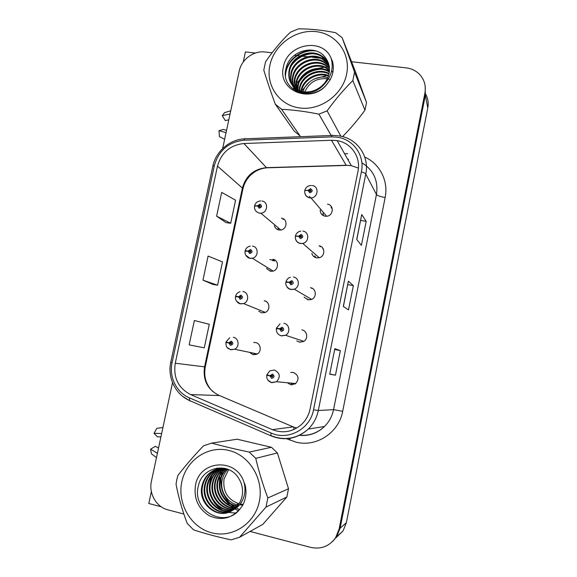 <?xml version="1.0" encoding="UTF-8"?>
<svg xmlns="http://www.w3.org/2000/svg" width="577" height="577" viewBox="0 0 577 577"><rect width="100%" height="100%" fill="white"/><g stroke="black" fill="none" stroke-linecap="round" stroke-linejoin="round"><path stroke-width="0.87" d="M274.414 225.751C275.085 228.074 276.599 229.48 278.951 229.978L280.444 230.035C287.202 229.74 288.074 218.878 281.41 218.12M277.912 228.672L278.338 229.841M266.43 268.413L270.389 271.248L272.777 271.176C278.972 270.036 279.044 260.061 272.871 259.297M270.072 270.635L270.483 271.262M258.777 311.219L261.763 312.813L264.922 312.546C270.555 310.758 270.022 301.569 264.259 300.776M296.78 340.884L299.42 342.139L303.509 341.512C308.536 339.067 307.368 330.686 301.915 329.893M299.982 341.916L300.437 342.255M304.079 297.133L308.031 299.838L311.364 299.521C317.04 297.617 316.362 288.45 310.505 287.685M307.144 298.9L307.822 299.802M311.868 253.375C312.532 255.813 314.104 257.313 316.578 257.854L318.958 257.796C325.349 256.678 325.399 246.545 319.038 245.788M314.782 255.871L315.446 257.537M320.213 210.071C320.257 213.367 321.872 215.401 325.067 216.18L326.322 216.252C333.398 216.231 334.487 204.972 327.505 204.208M322.969 213.757L323.293 215.603M249.502 352.338L253.072 354.696L256.88 354.184C261.972 351.92 261.013 343.387 255.589 342.565L253.743 342.493M253.462 353.16L255.048 354.689M287.396 382.76L290.736 384.765L295.424 383.813C299.499 379.031 298.778 375.23 293.253 372.425L290.714 372.439M294.472 373.002L294.025 372.93M290.765 383.078L292.178 384.289M335.994 537.757L343.034 530.941L346.366 522.704L427.795 107.913C428.718 102.886 427.975 98.213 425.552 93.892M255.366 53.041L245.405 51.916L243.249 62.02M250.05 531.446L310.642 547.378C321.007 549.564 329.323 546.361 335.59 537.764L339.096 529.095L424.924 93.056L425.343 95.191L425.155 85.973L425.343 95.191L340.142 528.171L425.343 95.191L427.795 107.913M332.431 541.637L336.665 536.783L340.142 528.171L336.665 536.783L332.431 541.637M151.362 491.568L148.808 503.512L161.156 506.75M332.143 208.232L331.133 207.77M323.25 248.853L322.824 248.68M329.337 66.975L327.029 66.982M326.07 67.026L325.233 67.091M323.993 67.213L317.977 68.411M314.155 69.716L312.388 70.473M303.444 76.085L302.644 76.77M299.896 79.41L296.354 83.723M295.734 84.624L294.573 86.471M294.335 86.875L293.909 87.632M293.844 87.762L293.051 89.312M336.247 140.5L337.177 140.644C351.205 142.757 361.108 157.153 357.971 171.304L310.065 409.057C308.796 415.087 305.976 420.2 301.598 424.391C292.791 431.964 283.04 433.709 272.337 429.641L190.612 394.581C178.279 388.097 173.165 377.647 175.257 363.236L217.486 166.126C221.366 152.58 230.18 145.043 243.912 143.514L331.494 140.269L336.247 140.5M336.932 137.153L331.58 136.893L244.035 140.218C228.6 141.956 218.705 150.431 214.334 165.649L172.097 362.551C168.83 376.788 176.389 392.468 189.343 397.82L271.039 432.974C288.139 440.958 310.174 429.1 313.52 409.814L361.397 171.802C365.032 155.473 353.196 138.985 336.932 137.153M334.833 348.681L329.719 374.192L335.461 375.194L340.365 350.621L334.833 348.681L329.719 374.192M329.864 374.026L335.461 375.194M334.775 349.503L340.365 350.621M356.723 239.441L361.404 245.369L366.2 221.359L361.714 214.536L356.723 239.441M356.81 239.549L361.714 214.536M360.632 220.472L366.2 221.359M343.301 306.416L348.501 309.907L353.355 285.622L348.357 281.208L343.301 306.416M343.394 306.474L348.357 281.208M347.78 284.612L353.355 285.622M424.924 93.056C426.194 85.547 424.239 79.15 419.061 73.863C415.483 70.473 411.156 68.475 406.064 67.855L351.559 61.732M326.25 58.883L325.161 58.76M324.072 58.638L322.024 58.407M320.177 58.198L312.546 57.339M310.938 57.159L310.296 57.087M307.382 56.762L301.446 56.092M299.852 55.911L297.177 55.616M296.499 55.536L294.357 55.298M272.077 52.788L264.93 51.988C253.628 50.487 241.482 59.489 239.275 70.906L222.65 148.549M172.523 382.681L151.434 481.211C148.563 493.4 156.288 507.039 167.806 509.816L183.861 514.035M216.613 216.173L230.692 223.27L235.582 200.219L221.691 192.372L216.613 216.173L226.033 222.628M194.355 320.509L189.155 344.866L204.287 347.844L209.285 324.281L194.355 320.509M202.96 280.148L217.565 285.211L222.506 261.908L208.102 256.073L202.96 280.148L212.913 284.411M217.565 285.211L212.812 284.389M230.692 223.27L225.932 222.614M233.353 337.3C238.9 338.136 239.844 346.914 234.623 349.236L230.483 349.59C228.175 348.32 226.018 348.544 225.867 342.522L228.845 342.94L230.418 345.342C233.274 344.476 233.57 343.084 231.29 341.173L228.881 342.752L230.064 343.055L231.031 342.421L231.189 344.029L228.845 342.94M231.579 342.846L231.262 343.329L230.064 343.055M231.658 343.373L231.276 343.286M228.881 342.752L225.975 342.002L229.682 337.74M231.327 343.942L231.247 343.402L230.05 343.127M269.971 375.699L266.747 375.317L269.964 375.894L271.601 378.361C274.529 377.509 274.825 376.089 272.474 374.105L270 375.706L271.219 376.024L272.207 375.382L272.488 376.961L269.964 375.894M272.878 376.197L271.219 376.024M272.243 376.146L272.625 375.613M272.856 376.045L272.301 375.973M272.827 375.93L272.358 375.872M271.06 375.98L272.229 376.218L271.204 376.096M270 375.706L266.855 374.776L269.784 370.852L274.356 370.008C280.011 372.901 280.739 376.81 276.542 381.736L271.745 382.71M272.467 376.976L272.229 376.218M292.056 384.895L292.214 384.102M242.953 291.5C248.838 292.294 249.343 301.742 243.581 303.581L240.162 303.711C239.455 304.079 234.666 301.071 235.495 296.693L238.503 296.903L240.075 299.261C242.931 298.367 243.22 296.989 240.948 295.121L238.539 296.722L239.722 297.004L240.688 296.362L240.76 297.984L239.707 297.076L238.503 296.903M240.45 297.393L239.722 297.004M240.869 297.494L241.301 296.939M238.539 296.722L235.604 296.174L236.743 296.686M240.876 297.934L239.707 297.076M252.474 246.076C258.777 246.841 258.676 257.075 252.329 258.265L249.762 258.207C248.665 258.431 244.359 255.625 245.045 251.233L248.088 251.24L249.661 253.555C252.51 252.639 252.798 251.269 250.526 249.452L248.124 251.067L249.307 251.327L250.267 250.685L250.23 252.315L249.293 251.399L248.088 251.24M250.209 251.983L249.307 251.327M250.404 252.026L250.908 251.435M270.288 270.764L270.764 271.298M248.124 251.067L245.153 250.721L245.607 251.082M250.375 252.272L249.293 251.399M274.587 260.451L274.688 259.953M254.515 206.184L257.587 205.953L259.167 208.218C262.008 207.273 262.297 205.917 260.025 204.15L257.63 205.773L258.806 206.018L259.765 205.369C260.638 205.953 260.588 206.501 259.614 207.006L258.792 206.09L257.587 205.953M259.729 206.898L258.806 206.018M259.859 206.927L260.386 206.328M277.919 228.68L278.54 229.898M257.63 205.773L254.846 205.939M259.809 206.97L258.792 206.09M283.055 219.599L283.228 218.748M276.361 328.623L279.614 328.962L281.251 331.386C284.18 330.498 284.468 329.092 282.117 327.166L279.65 328.775L280.869 329.078L281.857 328.428L282.052 330.037L279.614 328.962M281.836 329.417L282.398 328.803M282.326 329.813L281.814 329.626M280.155 329.041L280.545 329.099M279.65 328.775L276.47 328.075L278.475 328.796M281.944 330.087L281.821 329.489L280.855 329.15M293.448 277.018C299.449 277.789 300.112 287.216 294.284 289.178L290.75 289.373C285.752 287.685 285.471 283.321 285.903 282.283L289.185 282.413L290.822 284.793C293.743 283.877 294.032 282.485 291.681 280.61L289.221 282.232L290.44 282.514L291.421 281.864L291.515 283.495L290.426 282.586L289.185 282.413M291.147 283.026L290.44 282.514M291.356 283.076L292.056 282.427M307.512 299.117L308.327 299.889M289.221 282.232L286.012 281.756L286.632 282.182M291.371 283.538L290.426 282.586M311.681 288.45L311.76 288.06M295.352 236.382L298.677 236.253L300.314 238.582C303.228 237.645 303.516 236.26 301.165 234.435L298.713 236.072L299.932 236.332L300.913 235.676C301.785 236.209 301.771 236.765 300.877 237.335L299.91 236.404L298.677 236.253M300.675 237.089L299.932 236.332M300.797 237.111L301.576 236.455M314.876 255.95L315.835 257.674M298.713 236.072L295.756 236.159M300.776 237.349L299.91 236.404M320.148 246.833L320.285 246.148M322.904 248.269L322.788 248.86M274.587 260.422L269.805 259.578M304.735 190.828L304.743 190.771C305.002 190.388 306.113 190.287 308.089 190.475L309.726 192.754C312.64 191.788 312.922 190.41 310.57 188.636L308.125 190.295L309.337 190.533L310.318 189.876C311.234 190.482 311.169 191.037 310.13 191.528L309.322 190.605L308.089 190.475M310.073 191.506L309.337 190.533M310.166 191.528L310.96 190.857L310.174 189.862M310.707 197.911L309.38 196.353M322.94 213.245L323.567 215.733M308.125 190.295L304.995 190.561M310.094 191.528L309.322 190.605M331.371 206.616L331.119 207.843M226.545 130.38L223.386 129.464L219.015 130.654L219.433 136.662L224.641 139.252M230.728 110.842L224.604 112.602L222.239 115.66L225.29 120.564L228.802 119.836M224.54 139.742L224.201 141.307M219.015 130.654L226.047 132.703M230.05 114.008L222.239 115.66M158.516 448.105L155.458 446.266L150.604 449.18L151.383 453.767L156.482 457.611M162.916 427.55L156.843 428.307L154.016 433.313L157.478 436.847L160.904 436.948M150.604 449.18L157.406 453.313M161.639 433.515L154.016 433.313M239.484 509.556L237.255 508.553M236.909 508.373L236.303 508.048M235.798 507.767L234.594 507.024M233.952 506.599L231.153 504.413M229.776 503.108C221.611 494.136 219.109 483.771 222.275 472.029M222.563 471.142L223.725 468.286M329.568 79.309L328.32 78.977M327.31 78.775C316.867 77.859 309.344 82.23 304.743 91.88M304.505 92.529L304.144 93.69M269.899 65.244C265.478 85.374 279.254 105.454 299.831 107.986C320.343 110.827 342.543 94.931 346.611 74.173C350.989 53.452 336.24 33.531 315.713 31.591C295.251 29.34 274.025 45.078 269.899 65.244M342.565 136.605C350.376 128.7 357.841 119.893 364.967 110.193L366.525 102.482L355.165 70.935L342.147 37.671L335.655 32.723C322.507 30.098 310.109 28.807 298.453 28.85L290.433 32.218C281.338 40.931 273.044 50.805 265.543 61.854L263.797 70.084C266.862 80.311 270.692 91.685 275.301 104.206L281.598 109.305L300.04 135.855L294.277 131.159L275.301 104.206M331.191 135.501L318.879 114.138C305.637 111.469 293.21 109.861 281.598 109.305M318.879 114.138L327.116 110.856L340.848 136.208M364.967 110.193L352.821 80.6C343.755 89.55 335.187 99.641 327.116 110.856M352.821 80.6L354.545 72.132L366.525 102.482M327.823 77.664C317.956 74.844 305.644 81.667 303.019 91.635M302.846 92.233L302.557 93.474M328.594 75.522C317.898 70.964 303.221 78.71 301.079 90.279L300.913 91.108M328.428 76.041C317.804 71.887 303.581 79.604 301.475 90.957L301.41 91.253M329.106 73.503C318.201 67.3 301.764 75.111 299.463 87.538L299.016 92.421M328.998 74C318.129 68.209 302.132 76.013 299.874 88.231L299.413 92.637M329.395 71.57L328.169 70.82C317.162 64.155 300.184 72.031 297.819 84.754L297.537 91.469M329.344 72.046L328.515 71.555C317.538 64.905 300.588 72.752 298.237 85.454L297.898 91.714M329.503 69.709L326.762 67.848C315.662 61.133 298.533 69.089 296.152 81.92L296.088 91.289M329.489 70.17L327.116 68.598C316.045 61.898 298.951 69.824 296.571 82.634L296.773 91.635M329.438 67.913L325.334 64.826C314.14 58.061 296.859 66.088 294.45 79.027C293.52 83.485 293.981 87.524 295.835 91.152M329.467 68.36L325.695 65.583C314.523 58.832 297.278 66.845 294.876 79.756L295.287 89.529M329.215 66.167L323.877 61.746C312.583 54.923 295.15 63.037 292.712 76.092C291.536 81.898 292.633 86.954 296.008 91.245M329.287 66.6L324.245 62.518C312.972 55.717 295.583 63.802 293.152 76.828C292.041 82.244 292.936 87.019 295.828 91.144M328.84 64.48L322.392 58.609C311.003 51.735 293.412 59.929 290.952 73.099C289.365 81.79 292.279 88.353 299.694 92.789M328.948 64.898L322.767 59.395C311.4 52.536 293.852 60.715 291.392 73.849C289.921 81.444 292.099 87.545 297.927 92.147M328.306 62.835C326.568 59.705 324.094 57.231 320.877 55.406C309.387 48.482 291.645 56.762 289.149 70.048C287.497 80.109 291.32 87.098 300.624 91.015C307.224 93.07 313.773 91.801 320.257 87.192C324.916 83.651 327.851 79.128 329.078 73.625C330.167 67.812 329.041 62.655 325.709 58.14C316.016 43.145 289.668 50.538 286.134 67.927C279.095 91.303 313.758 103.889 328.024 82.72L329.994 80.131C333.304 73.943 334.141 67.668 332.489 61.306L331.169 58.436C323.041 37.065 287.094 43.715 283.444 66.824C276.859 91.548 313.297 105.043 328.024 82.72M328.457 63.239L321.259 56.214C309.791 49.305 292.085 57.563 289.604 70.812C287.959 80.852 291.774 87.827 301.05 91.743C310.779 94.21 319.023 91.108 325.789 82.439M300.855 91.411L300.66 93.063M301.302 91.822L301.115 93.178M331.169 58.436C332.583 63.196 332.54 68.057 331.039 73.005C329.078 79.049 325.486 83.78 320.257 87.192M342.147 37.671L354.545 72.132M332.453 71.901L331.991 71.663M329.474 70.582L325.219 69.492M320.826 69.218C311.667 69.882 304.642 73.863 299.759 81.162M297.79 84.898L296.333 89.695M316.441 51.086C301.771 48.547 285.867 60.96 285.528 75.702M332.929 71.901L332.395 71.598M332.33 71.562L331.919 71.346M329.489 70.286L323.243 68.923M316.715 69.269C310.671 70.531 305.723 73.351 301.865 77.736M298.316 82.973L296.217 88.894M296.059 89.76L295.871 91.036M311.479 53.719C303.199 54.801 296.701 58.522 291.984 64.884M332.41 61.104L331.544 59.842M314.321 50.466C300.451 49.276 286.654 60.419 285.413 73.914M228.672 469.599L224.049 478.968C222.65 491.301 227.562 499.538 238.777 503.692L238.438 504.673M181.834 481.745C177.089 503.404 190.735 527.335 211.521 532.759C232.242 538.507 254.94 523.765 259.347 501.348C264.057 479.004 249.387 455.13 228.651 450.392C207.972 445.329 186.292 460.006 181.834 481.745M176.786 479.776L176.043 484.254C178.632 497.626 182.354 510.667 187.2 523.375L193.49 529.794C204.878 533.61 217.428 536.963 231.153 539.863L239.534 537.281L262.867 524.327L286.848 497.006L288.514 488.748L277.393 452.952L271.45 447.283L237.133 439.212L211.651 443.122L203.501 445.826C193.822 455.981 185.296 465.841 177.918 475.39L176.786 479.776M286.848 497.006L265.983 507.111L239.534 537.281M265.983 507.111L267.843 497.98L288.514 488.748M227.85 469.26C225.153 471.972 223.299 475.383 222.296 479.487C219.339 490.861 227.547 503.432 238.214 504.983M226.646 468.827C223.328 471.705 221.092 475.491 219.931 480.194C216.764 492.195 226.04 505.394 237.335 506.108M226.941 468.928C223.782 471.77 221.647 475.462 220.522 480.021C217.406 491.864 226.422 504.911 237.565 505.834M225.477 468.495L224.806 469.014C221.186 471.964 218.755 475.924 217.515 480.915C214.161 493.551 224.489 507.334 236.404 507.154M225.766 468.567L225.398 468.863C221.784 471.798 219.361 475.758 218.128 480.735C214.817 493.212 224.879 506.851 236.642 506.902M224.244 468.315L222.419 469.642C218.762 472.613 216.31 476.616 215.062 481.651C211.528 494.929 222.91 509.253 235.423 508.113M224.568 468.344L223.018 469.483C219.375 472.448 216.923 476.443 215.683 481.463C212.185 494.583 223.306 508.777 235.676 507.883M222.96 468.264L219.988 470.277C216.303 473.27 213.822 477.316 212.56 482.394C208.845 496.321 221.316 511.164 234.399 509.001M223.277 468.272L220.602 470.111C216.923 473.104 214.449 477.136 213.187 482.206C209.516 495.968 221.712 510.688 234.659 508.791M221.669 468.3L217.515 470.919C213.786 473.948 211.29 478.023 210.014 483.151C206.112 497.742 219.714 513.083 233.317 509.816M221.994 468.279L218.135 470.76C214.42 473.775 211.925 477.843 210.655 482.963C206.804 497.381 220.111 512.6 233.591 509.621M220.385 468.409L214.99 471.575C211.232 474.633 208.708 478.751 207.417 483.93C203.328 499.199 218.12 515.009 232.199 510.551M220.702 468.373L215.625 471.409C211.874 474.46 209.357 478.571 208.066 483.735C204.034 498.831 218.517 514.525 232.481 510.378M219.094 468.611L212.415 472.246C208.622 475.333 206.076 479.487 204.77 484.716C200.486 500.692 216.555 516.956 231.031 511.215M219.419 468.553L213.064 472.08C209.278 475.159 206.739 479.307 205.434 484.521C201.2 500.309 216.945 516.465 231.327 511.056M225.052 468.387C219.426 467.853 214.334 469.368 209.797 472.931C205.967 476.047 203.392 480.244 202.073 485.524C197.067 503.822 218.193 520.916 232.964 510.061L236.072 507.493C239.13 504.377 241.136 500.612 242.073 496.198C243.256 489.916 242.189 484.074 238.871 478.679C229.184 461.283 202.361 466.454 198.481 485.538C190.937 510.876 225.744 529.607 240.407 508.431L242.434 505.813C245.874 499.401 246.805 492.57 245.218 485.336L243.92 481.997C235.979 457.359 199.527 460.157 195.509 485.207C193.62 498.615 198.243 508.82 209.372 515.802C221.38 521.009 231.73 518.55 240.407 508.431M218.135 468.812L210.454 472.758C206.638 475.866 204.07 480.057 202.751 485.322C198.308 501.831 215.401 518.413 230.122 511.655M238.431 504.687L237.111 504.385L238.777 503.692M240.191 504.933L241.244 504.998M241.59 505.005L242.6 504.983M243.92 481.997C245.348 487.139 245.304 492.167 243.797 497.078C241.821 503.065 238.214 507.392 232.964 510.061M240.833 504.118L241.907 504.24M242.253 504.269L243.213 504.305M240.847 504.096L241.929 504.219M277.393 452.952L255.748 458.354L249.242 452.079L271.45 447.283M255.748 458.354C258.885 471.654 262.917 484.868 267.843 497.98M211.651 443.122C223.09 446.245 235.618 449.231 249.242 452.079M216.988 468.055L212.87 473.558M212.076 475.095C210.187 479.112 209.307 483.36 209.437 487.839M213.807 501.817C216.166 505.423 219.152 508.229 222.758 510.234M224.172 510.955L226.725 511.965M227.215 512.124L228.081 512.369M228.218 512.405L235.755 513.04M346.366 522.704L339.096 529.095M272.337 429.641L293.138 426.865L296.708 428.069M175.257 363.236L204.575 366.842C202.729 379.897 207.439 389.352 218.705 395.223L293.664 427.081M293.83 427.406L293.902 429.512M358.418 168.116L351.314 165.657L346.15 165.274L266.444 167.662C253.923 168.967 245.903 175.769 242.398 188.073L204.575 366.842L205.282 366.864C203.508 376.709 206.083 385.003 213 391.754M364.743 157.059C379.767 163.666 388.631 180.969 385.14 197.507L342.688 411.293L333.549 409.656L376.449 194.521C378.44 180.572 373.579 169.999 361.858 162.801M342.688 411.293C338.915 432.663 316.441 447.399 296.124 442.177L286.567 438.729M299.528 435.173C309.056 436.032 317.372 433.147 324.462 426.511C329.157 421.852 332.186 416.233 333.549 409.656L318.309 410.507C316.795 417.741 313.462 423.929 308.306 429.057C297.292 438.873 285.002 441.196 271.428 436.032L271.717 435.988M337.819 135.689L332.756 135.436C332.309 134.867 331.919 135.35 331.58 136.893M244.763 138.812C229.725 139.353 215.812 151.39 212.841 166.219L214.334 165.649M172.097 362.551L170.785 362.154C167.28 377.517 175.422 394.437 189.552 400.561L190.331 401.058M189.71 400.784L182.83 396.478M189.343 397.82L189.552 400.561L271.428 436.032M332.056 135.465L245.824 138.776C245.138 138.228 244.54 138.711 244.035 140.218M271.039 432.974L270.901 435.635C284.62 441.001 297.09 438.808 308.306 429.057L324.462 426.511C317.437 433.248 309.106 436.19 299.47 435.325M313.52 409.814L318.309 410.507L365.768 174.074C365.32 173.338 363.863 172.581 361.397 171.802M338.713 135.819L340.949 136.23C357.848 139.317 369.547 156.865 365.768 174.074L376.449 194.521C377.488 195.697 380.387 196.692 385.14 197.507M344.606 153.792L347.671 153.684M290.253 438.311L289.625 440.042M190.612 394.581L219.476 395.555M331.494 140.269L346.25 165.433L266.603 167.813L243.912 143.514M217.486 166.126L242.398 188.073L242.895 189.018L205.282 366.864M268.053 167.77L266.603 167.813C262.665 168.203 258.885 169.443 255.265 171.549C252.156 173.648 249.978 175.523 248.737 177.175C245.845 180.637 243.898 184.561 242.91 188.946M348.421 159.245L348.32 160.356M347.203 165.397L351.314 165.657L337.177 140.644M257.284 353.961L234.623 349.236L230.742 349.763L227.259 347.57M271.688 382.702L267.973 380.2M265.297 312.395L243.581 303.581L240.357 303.863L236.462 301.129M273.137 271.082L252.329 258.265L249.899 258.337L245.723 255.171M261.915 201.012C268.716 201.755 267.793 212.899 260.883 213.223L259.361 213.173M283.942 323.315C289.531 324.123 290.7 332.756 285.536 335.266L281.352 335.922M311.63 299.413L294.284 289.178L290.88 289.517C288.767 289.055 287.267 287.829 286.387 285.839M265.853 301.331L265.211 301.208M302.882 231.088C309.402 231.839 309.308 242.253 302.759 243.422L300.336 243.487C298.02 243.011 296.47 241.662 295.662 239.448M274.493 260.891L272.618 260.559M312.229 185.542C319.391 186.292 318.23 197.853 310.981 197.904L309.705 197.839C307.245 197.348 305.651 195.913 304.93 193.533M300.451 93.005L300.718 92.479M301.432 91.166L309.193 82.23M314.285 78.948L326.856 75.558M238.46 510.659L235.459 509.253M235.373 509.21L234.947 508.972M234.63 508.791L233.534 508.121M233.021 507.782L230.858 506.18M229.848 505.322L224.972 499.797M219.404 484.11L219.765 476.032M220.068 474.525L220.912 471.459M221.157 470.753L221.849 469M343.034 530.941L335.59 537.764M212.841 166.219L170.785 362.154M231.492 342.709L230.526 342.486M295.777 383.546L276.542 381.736L271.515 382.544C268.074 381.339 266.487 378.938 266.747 375.317M272.604 375.627L271.587 375.504M241.258 296.816L240.27 296.398M239.967 291.71C237.702 292.438 236.253 293.931 235.604 296.174M250.887 251.283L249.956 250.685M250.295 246.098C247.634 246.631 245.925 248.175 245.153 250.721M280.811 229.992L260.883 213.223L259.282 213.093C255.827 211.997 254.248 209.675 254.522 206.14M260.407 206.076L259.585 205.362M260.667 200.947C257.58 201.164 255.568 202.722 254.63 205.628M303.812 341.332L285.536 335.266L281.172 335.764C277.703 334.595 276.102 332.208 276.361 328.609M282.283 328.854L281.316 328.508M280.011 323.856L276.47 328.075M291.904 282.463L290.988 281.901M290.332 277.256C288.089 278.013 286.646 279.513 286.012 281.756M319.225 257.731L302.759 243.422L300.242 243.386C297.559 242.643 295.929 240.948 295.359 238.279L295.359 236.339M301.475 236.462L300.61 235.683M300.776 231.103C298.028 231.622 296.253 233.195 295.467 235.82M274.493 260.905L272.654 260.58M326.611 216.231L310.981 197.904L309.661 197.781C306.098 196.678 304.461 194.341 304.743 190.771M311.291 185.469C308.003 185.578 305.853 187.172 304.851 190.251M328.515 71.555L328.169 70.82M327.116 68.598L326.762 67.848M325.695 65.583L325.334 64.826M324.245 62.518L323.877 61.746M322.767 59.395L322.392 58.609M321.259 56.214L320.884 55.406M301.057 91.743L300.624 91.015M225.398 468.863L224.806 469.014M223.018 469.483L222.419 469.642M220.602 470.111L219.988 470.277M218.135 470.76L217.515 470.919M215.625 471.409L214.99 471.575M213.064 472.08L212.415 472.246M210.454 472.758L209.797 472.931"/></g></svg>
